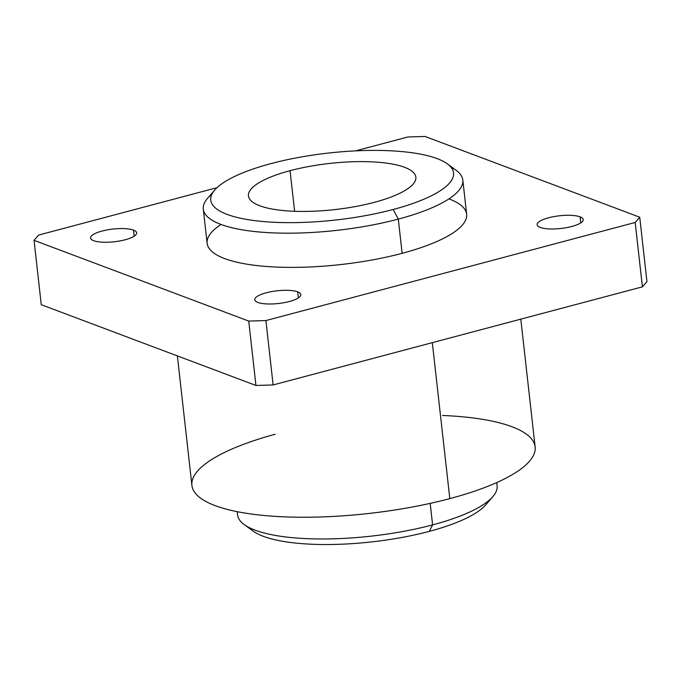 <?xml version="1.0" encoding="UTF-8"?>
<svg xmlns="http://www.w3.org/2000/svg" width="681" height="681" viewBox="0 0 681 681"><rect width="100%" height="100%" fill="white"/><g stroke="black" fill="none" stroke-linecap="round" stroke-linejoin="round"><path stroke-width="1.02" d="M580.757 222.883L580.076 216.847A23.163 6.384 -6.4 0 0 553.832 216.618A23.163 6.384 -6.4 0 0 537.147 224.721A23.163 6.384 -6.4 0 0 540.254 227.428A23.163 6.384 -6.4 0 0 566.507 227.658A23.163 6.384 -6.4 0 0 583.191 219.554A23.163 6.384 -6.4 0 0 580.076 216.847L580.757 222.883M298.363 297.895L297.691 291.86A23.163 6.384 -6.4 0 0 271.438 291.63A23.163 6.384 -6.4 0 0 254.754 299.734A23.163 6.384 -6.4 0 0 257.861 302.441A23.163 6.384 -6.4 0 0 284.113 302.67A23.163 6.384 -6.4 0 0 300.798 294.567A23.163 6.384 -6.4 0 0 297.691 291.86L298.363 297.895M134.2 236.154L133.527 230.118A23.163 6.384 -6.4 0 0 107.275 229.889A23.163 6.384 -6.4 0 0 90.59 237.992A23.163 6.384 -6.4 0 0 93.697 240.699A23.163 6.384 -6.4 0 0 119.95 240.929A23.163 6.384 -6.4 0 0 136.634 232.825A23.163 6.384 -6.4 0 0 133.527 230.118L134.2 236.154M237.235 511.678L237.592 514.921A130.573 35.991 -6.4 0 0 432.597 524.898L429.294 531.367L432.597 524.898A130.573 35.991 173.6 0 1 244.198 524.566L253.043 531.044A122.146 33.667 -6.4 0 0 429.294 531.367A122.146 33.667 -6.4 0 0 485.621 504.962L492.814 496.679A130.573 35.991 173.6 0 1 432.597 524.898L430.188 503.378L432.597 524.898A130.573 35.991 -6.4 0 0 497.113 485.808L496.747 482.565M488.396 500.91A122.146 33.667 173.6 0 1 429.294 531.367A122.146 33.667 173.6 0 1 249.433 527.715A122.146 33.667 -6.4 0 0 253.043 531.044M177.375 355.899L191.906 485.408A172.693 47.602 -6.4 0 0 449.809 498.62L432.316 342.654L449.809 498.62A172.693 47.602 -6.4 0 0 535.13 446.915L520.803 319.151M214.787 189.973L207.594 198.256A130.573 35.991 -6.4 0 0 254.277 231.497A130.573 35.991 -6.4 0 0 398.3 219.112L393.184 209.484A122.146 33.667 173.6 0 1 258.457 221.07A122.146 33.667 173.6 0 1 214.787 189.973A122.146 33.667 173.6 0 1 271.115 163.568A122.146 33.667 -6.4 0 0 227.156 214.413A122.146 33.667 -6.4 0 0 393.184 209.484A122.146 33.667 -6.4 0 0 437.142 158.63A122.146 33.667 -6.4 0 0 271.115 163.568A122.146 33.667 173.6 0 1 447.366 163.891A122.146 33.667 173.6 0 1 393.184 209.484L398.3 219.112A130.573 35.991 173.6 0 1 203.296 209.127A130.573 35.991 173.6 0 1 212.004 194.025M203.296 209.127L207.135 243.33A130.573 35.991 -6.4 0 0 402.13 253.315L398.3 219.112L402.13 253.315A130.573 35.991 -6.4 0 0 466.647 214.217L462.808 180.014A130.573 35.991 173.6 0 1 398.3 219.112A130.573 35.991 -6.4 0 0 456.21 170.369L447.366 163.891M294.609 211.289L290.055 170.693A84.24 23.222 -6.4 0 0 248.437 195.915A84.24 23.222 -6.4 0 0 374.244 202.359A84.24 23.222 -6.4 0 0 415.861 177.137A84.24 23.222 -6.4 0 0 290.055 170.693L294.609 211.289M450.975 167.22A130.573 35.991 173.6 0 1 462.808 180.014M374.244 202.359A84.24 23.222 173.6 0 1 259.742 205.756A84.24 23.222 173.6 0 1 290.055 170.693A84.24 23.222 173.6 0 1 404.557 167.288A84.24 23.222 173.6 0 1 374.244 202.359M442.599 415.478A172.693 47.602 173.6 0 1 535.164 447.238A172.693 47.602 173.6 0 1 449.809 498.62A172.693 47.602 173.6 0 1 215.681 505.821A172.693 47.602 173.6 0 1 275.175 434.257M255.945 385.455L273.124 384.944L265.905 320.564L248.727 321.074L255.945 385.455L248.727 321.074L34.05 240.333L38.596 235.073L217.009 187.684L38.596 235.073L34.05 240.333L41.269 304.713L34.05 240.333L248.727 321.074L265.905 320.564L273.124 384.944L642.404 286.846L635.186 222.466L265.905 320.564L635.186 222.466L642.404 286.846L646.95 281.585L639.731 217.205L635.186 222.466L639.731 217.205L646.95 281.585L642.404 286.846L273.124 384.944L255.945 385.455L41.269 304.713L255.945 385.455M425.055 136.464L639.731 217.205L425.055 136.464L407.876 136.975L425.055 136.464M355.576 150.876L407.876 136.975L355.576 150.876M448.941 198.886A130.573 35.991 173.6 0 1 402.13 253.315A130.573 35.991 173.6 0 1 247.841 264.33A130.573 35.991 173.6 0 1 221.01 224.458M580.076 216.847A23.163 6.384 173.6 0 1 571.742 226.492A23.163 6.384 173.6 0 1 540.254 227.428A23.163 6.384 173.6 0 1 548.588 217.784A23.163 6.384 173.6 0 1 580.076 216.847M297.691 291.86A23.163 6.384 173.6 0 1 289.348 301.504A23.163 6.384 173.6 0 1 257.861 302.441A23.163 6.384 173.6 0 1 266.203 292.796A23.163 6.384 173.6 0 1 297.691 291.86M133.527 230.118A23.163 6.384 173.6 0 1 125.185 239.763A23.163 6.384 173.6 0 1 93.697 240.699A23.163 6.384 173.6 0 1 102.039 231.055A23.163 6.384 173.6 0 1 133.527 230.118"/></g></svg>
